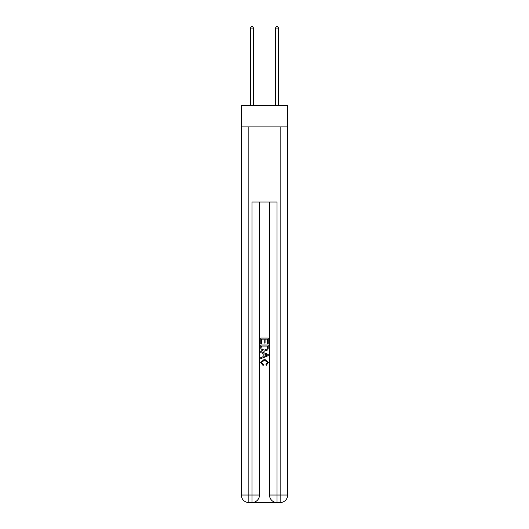 <?xml version="1.0" encoding="UTF-8"?>
<svg xmlns="http://www.w3.org/2000/svg" width="529" height="529" viewBox="0 0 529 529"><rect width="100%" height="100%" fill="white"/><g stroke="black" fill="none" stroke-linecap="round" stroke-linejoin="round"><path stroke-width="0.79" d="M287.664 126.881L287.664 105.588L241.336 105.588L241.336 126.881L287.664 126.881L287.664 495.038L280.152 495.038L280.152 126.881M252.538 502.55L276.462 502.55M277.024 502.55L277.024 495.038L269.506 495.038A7.512 7.512 0 0 0 277.024 502.55L280.152 502.55L280.152 495.038L277.024 495.038L277.024 202.012L251.976 202.012L251.976 495.038L241.336 495.038L241.336 126.881M259.494 202.012L259.494 495.038A7.512 7.512 0 0 1 251.976 502.55L248.848 502.55A7.512 7.512 0 0 1 241.336 495.038M269.506 495.038L269.506 202.012M280.152 502.55A7.512 7.512 0 0 0 287.664 495.038M260.744 343.566L260.744 338.071L268.256 338.071L268.256 343.374L267.39 343.374L267.39 339.135L265.075 339.135L265.075 343.083L264.209 343.083L264.209 339.135L261.61 339.135L261.61 343.566L260.744 343.566M260.744 347.698L260.744 345.007L268.256 345.007L268.15 348.909L267.608 350L264.54 351.177C262.139 351.183 260.87 350.026 260.744 347.698M261.61 346.072L262.139 349.391L264.56 350.112L267.238 348.836L267.39 346.072L261.61 346.072M260.744 352.618L260.744 351.494L268.256 354.476L268.256 355.673L260.744 358.655L260.744 357.531L263.052 356.678L263.052 353.471L260.744 352.618M266.001 354.562L263.925 353.795L263.925 356.354L267.39 355.078L266.001 354.562M261.511 362.458L263.396 364.56L263.151 365.625L260.645 362.557L264.553 359.072L268.355 362.537L266.166 365.433L265.942 364.369L267.489 362.484L264.56 360.13L261.511 362.458M253.543 105.588L253.543 28.077L250.415 28.077L250.415 105.588M250.415 28.077L251.354 26.45L252.604 26.45L253.543 28.077M278.585 105.588L278.585 28.077L275.457 28.077L275.457 105.588M275.457 28.077L276.396 26.45L277.646 26.45L278.585 28.077M248.848 126.881L248.848 502.55M259.494 495.038L251.976 495.038L251.976 502.55"/></g></svg>
